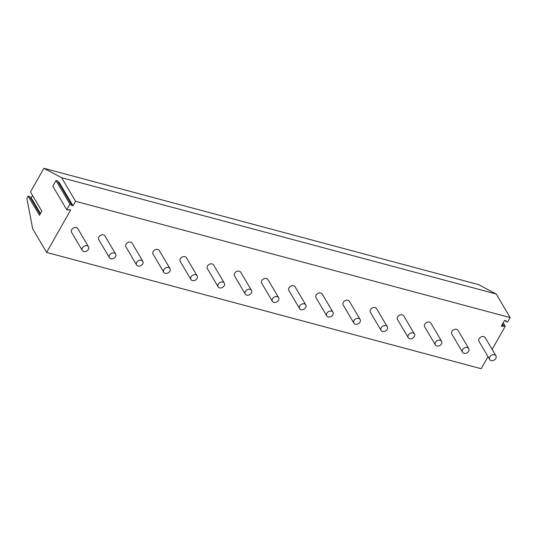 <?xml version="1.0" encoding="UTF-8"?>
<svg xmlns="http://www.w3.org/2000/svg" width="537" height="537" viewBox="0 0 537 537"><rect width="100%" height="100%" fill="white"/><g stroke="black" fill="none" stroke-linecap="round" stroke-linejoin="round"><path stroke-width="0.81" d="M492.14 349.406L505.257 326.228L503.706 325.811L502.894 326.462L501.336 326.046L504.532 320.408L506.082 320.817L506.042 321.676L507.599 322.093L510.15 317.582L75.563 201.288L61.621 177.707L43.866 168.282L30.468 191.971L41.805 211.148L39.463 215.283L28.125 196.112L26.85 198.368L32.69 228.843L46.632 252.424L70.669 209.933L69.119 209.517L68.306 210.168L66.749 209.752L52.807 186.171L56.002 180.533L69.944 204.114L66.749 209.752M69.944 204.114L71.495 204.53L71.455 205.382L73.012 205.799L75.563 201.288M488.046 356.649L481.219 368.718L46.632 252.424M510.15 317.582L496.208 294.001L61.621 177.707M73.012 205.799L59.07 182.218L58.164 181.976M71.495 204.53L57.553 180.949L56.002 180.533M496.208 294.001L478.454 284.576L43.866 168.282M505.257 326.228L503.203 322.75M503.706 325.811L502.565 323.878M502.894 326.462L501.981 324.919M506.042 321.676L505.438 320.649M40.1 214.156L29.676 196.522L28.125 196.112M32.522 195.448L31.193 197.797L30.287 197.556M40.476 213.491L31.193 197.797M495.933 355.816L485.206 337.679A3.605 2.759 149.4 0 0 483.743 336.618A3.605 2.759 149.4 0 0 479.789 337.84A3.605 2.759 149.4 0 0 478.997 341.351L489.724 359.488A3.605 2.759 149.4 0 0 491.187 360.542A3.605 2.759 149.4 0 0 495.141 359.327A3.605 2.759 149.4 0 0 495.933 355.816A3.605 2.759 149.4 0 0 494.463 354.756A3.605 2.759 149.4 0 0 490.509 355.977A3.605 2.759 149.4 0 0 489.724 359.488M468.767 348.547L458.048 330.409A3.605 2.759 149.4 0 0 456.578 329.349A3.605 2.759 149.4 0 0 452.624 330.57A3.605 2.759 149.4 0 0 451.839 334.081L462.565 352.218A3.605 2.759 149.4 0 0 464.028 353.279A3.605 2.759 149.4 0 0 467.982 352.057A3.605 2.759 149.4 0 0 468.767 348.547A3.605 2.759 149.4 0 0 467.304 347.486A3.605 2.759 149.4 0 0 463.35 348.708A3.605 2.759 149.4 0 0 462.565 352.218M441.609 341.277L430.882 323.14A3.605 2.759 149.4 0 0 429.419 322.079A3.605 2.759 149.4 0 0 425.465 323.301A3.605 2.759 149.4 0 0 424.673 326.811L435.4 344.949A3.605 2.759 149.4 0 0 436.863 346.009A3.605 2.759 149.4 0 0 440.817 344.788A3.605 2.759 149.4 0 0 441.609 341.277A3.605 2.759 149.4 0 0 440.139 340.216A3.605 2.759 149.4 0 0 436.185 341.438A3.605 2.759 149.4 0 0 435.4 344.949M414.443 334.007L403.723 315.87A3.605 2.759 149.4 0 0 402.253 314.81A3.605 2.759 149.4 0 0 398.3 316.031A3.605 2.759 149.4 0 0 397.514 319.542L408.241 337.679A3.605 2.759 149.4 0 0 409.704 338.74A3.605 2.759 149.4 0 0 413.658 337.518A3.605 2.759 149.4 0 0 414.443 334.007A3.605 2.759 149.4 0 0 412.98 332.947A3.605 2.759 149.4 0 0 409.026 334.168A3.605 2.759 149.4 0 0 408.241 337.679M387.284 326.744L376.558 308.607A3.605 2.759 149.4 0 0 375.094 307.547A3.605 2.759 149.4 0 0 371.141 308.768A3.605 2.759 149.4 0 0 370.355 312.272L381.075 330.409A3.605 2.759 149.4 0 0 382.545 331.47A3.605 2.759 149.4 0 0 386.499 330.248A3.605 2.759 149.4 0 0 387.284 326.744A3.605 2.759 149.4 0 0 385.821 325.684A3.605 2.759 149.4 0 0 381.867 326.905A3.605 2.759 149.4 0 0 381.075 330.409M360.126 319.475L349.399 301.338A3.605 2.759 149.4 0 0 347.936 300.277A3.605 2.759 149.4 0 0 343.982 301.499A3.605 2.759 149.4 0 0 343.19 305.009L353.917 323.146A3.605 2.759 149.4 0 0 355.38 324.207A3.605 2.759 149.4 0 0 359.334 322.985A3.605 2.759 149.4 0 0 360.126 319.475A3.605 2.759 149.4 0 0 358.656 318.414A3.605 2.759 149.4 0 0 354.702 319.636A3.605 2.759 149.4 0 0 353.917 323.146M332.96 312.205L322.234 294.068A3.605 2.759 149.4 0 0 320.77 293.007A3.605 2.759 149.4 0 0 316.817 294.229A3.605 2.759 149.4 0 0 316.031 297.74L326.751 315.877A3.605 2.759 149.4 0 0 328.221 316.937A3.605 2.759 149.4 0 0 332.175 315.716A3.605 2.759 149.4 0 0 332.96 312.205A3.605 2.759 149.4 0 0 331.497 311.145A3.605 2.759 149.4 0 0 327.543 312.366A3.605 2.759 149.4 0 0 326.751 315.877M305.801 304.935L295.075 286.798A3.605 2.759 149.4 0 0 293.611 285.738A3.605 2.759 149.4 0 0 289.658 286.959A3.605 2.759 149.4 0 0 288.866 290.47L299.592 308.607A3.605 2.759 149.4 0 0 301.056 309.668A3.605 2.759 149.4 0 0 305.009 308.446A3.605 2.759 149.4 0 0 305.801 304.935A3.605 2.759 149.4 0 0 304.331 303.875A3.605 2.759 149.4 0 0 300.378 305.097A3.605 2.759 149.4 0 0 299.592 308.607M278.636 297.666L267.916 279.529A3.605 2.759 149.4 0 0 266.446 278.475A3.605 2.759 149.4 0 0 262.492 279.69A3.605 2.759 149.4 0 0 261.707 283.2L272.427 301.338A3.605 2.759 149.4 0 0 273.897 302.398A3.605 2.759 149.4 0 0 277.851 301.176A3.605 2.759 149.4 0 0 278.636 297.666A3.605 2.759 149.4 0 0 277.173 296.612A3.605 2.759 149.4 0 0 273.219 297.827A3.605 2.759 149.4 0 0 272.427 301.338M251.477 290.403L240.751 272.266A3.605 2.759 149.4 0 0 239.287 271.205A3.605 2.759 149.4 0 0 235.334 272.427A3.605 2.759 149.4 0 0 234.541 275.931L245.268 294.068A3.605 2.759 149.4 0 0 246.731 295.128A3.605 2.759 149.4 0 0 250.685 293.914A3.605 2.759 149.4 0 0 251.477 290.403A3.605 2.759 149.4 0 0 250.007 289.342A3.605 2.759 149.4 0 0 246.053 290.564A3.605 2.759 149.4 0 0 245.268 294.068M224.312 283.133L213.592 264.996A3.605 2.759 149.4 0 0 212.122 263.935A3.605 2.759 149.4 0 0 208.168 265.157A3.605 2.759 149.4 0 0 207.383 268.668L218.103 286.805A3.605 2.759 149.4 0 0 219.573 287.866A3.605 2.759 149.4 0 0 223.526 286.644A3.605 2.759 149.4 0 0 224.312 283.133A3.605 2.759 149.4 0 0 222.848 282.073A3.605 2.759 149.4 0 0 218.895 283.294A3.605 2.759 149.4 0 0 218.103 286.805M197.153 275.864L186.426 257.726A3.605 2.759 149.4 0 0 184.963 256.666A3.605 2.759 149.4 0 0 181.009 257.888A3.605 2.759 149.4 0 0 180.217 261.398L190.944 279.535A3.605 2.759 149.4 0 0 192.407 280.596A3.605 2.759 149.4 0 0 196.361 279.374A3.605 2.759 149.4 0 0 197.153 275.864A3.605 2.759 149.4 0 0 195.683 274.803A3.605 2.759 149.4 0 0 191.729 276.025A3.605 2.759 149.4 0 0 190.944 279.535M169.987 268.594L159.267 250.457A3.605 2.759 149.4 0 0 157.797 249.396A3.605 2.759 149.4 0 0 153.844 250.618A3.605 2.759 149.4 0 0 153.058 254.129L163.785 272.266A3.605 2.759 149.4 0 0 165.248 273.326A3.605 2.759 149.4 0 0 169.202 272.105A3.605 2.759 149.4 0 0 169.987 268.594A3.605 2.759 149.4 0 0 168.524 267.533A3.605 2.759 149.4 0 0 164.57 268.755A3.605 2.759 149.4 0 0 163.785 272.266M142.829 261.324L132.102 243.187A3.605 2.759 149.4 0 0 130.639 242.133A3.605 2.759 149.4 0 0 126.685 243.348A3.605 2.759 149.4 0 0 125.9 246.859L136.62 264.996A3.605 2.759 149.4 0 0 138.09 266.057A3.605 2.759 149.4 0 0 142.043 264.835A3.605 2.759 149.4 0 0 142.829 261.324A3.605 2.759 149.4 0 0 141.365 260.27A3.605 2.759 149.4 0 0 137.412 261.485A3.605 2.759 149.4 0 0 136.62 264.996M115.663 254.061L104.943 235.924A3.605 2.759 149.4 0 0 103.48 234.864A3.605 2.759 149.4 0 0 99.526 236.085A3.605 2.759 149.4 0 0 98.734 239.589L109.461 257.726A3.605 2.759 149.4 0 0 110.924 258.787A3.605 2.759 149.4 0 0 114.878 257.572A3.605 2.759 149.4 0 0 115.663 254.061A3.605 2.759 149.4 0 0 114.2 253.001A3.605 2.759 149.4 0 0 110.246 254.223A3.605 2.759 149.4 0 0 109.461 257.726M88.504 246.792L77.778 228.655A3.605 2.759 149.4 0 0 76.314 227.594A3.605 2.759 149.4 0 0 72.361 228.816A3.605 2.759 149.4 0 0 71.575 232.326L82.295 250.464A3.605 2.759 149.4 0 0 83.765 251.524A3.605 2.759 149.4 0 0 87.719 250.302A3.605 2.759 149.4 0 0 88.504 246.792A3.605 2.759 149.4 0 0 87.041 245.731A3.605 2.759 149.4 0 0 83.087 246.953A3.605 2.759 149.4 0 0 82.295 250.464"/></g></svg>
